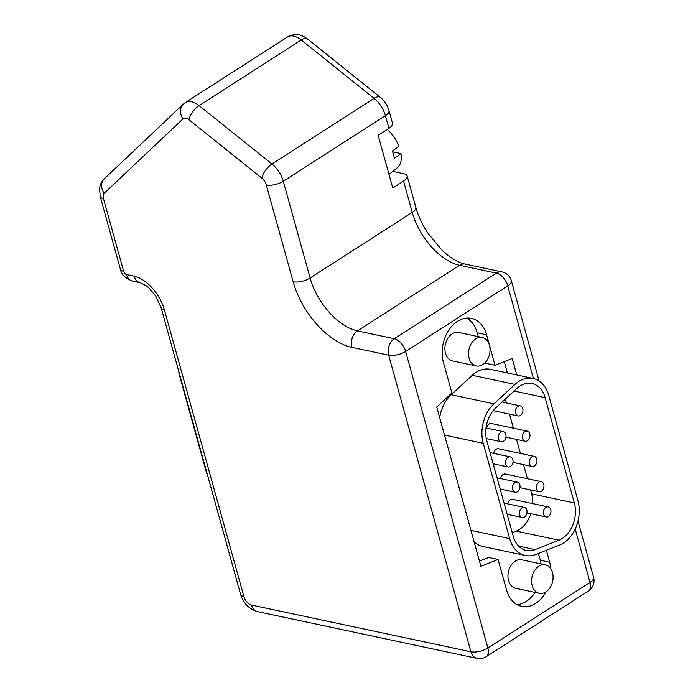 <?xml version="1.0" encoding="UTF-8"?>
<svg xmlns="http://www.w3.org/2000/svg" width="693" height="693" viewBox="0 0 693 693"><rect width="100%" height="100%" fill="white"/><g stroke="black" fill="none" stroke-linecap="round" stroke-linejoin="round"><path stroke-width="1.04" d="M533.463 378.525L507.752 285.819A12.37 4.972 164.5 0 0 511.339 280.743A12.37 12.37 0 0 0 502.001 271.942A12.37 8.974 102 0 0 496.387 273.129L459.58 265.289A12.37 8.974 102 0 1 465.194 264.102C460.498 263.167 455.102 260.516 449.003 256.159L442.368 250.632L427.165 232.216C421.95 223.986 418.174 215.688 415.835 207.32A12.37 4.972 164.5 0 1 412.248 212.396L403.56 181.081A12.37 4.972 -15.5 0 0 407.146 175.996A12.37 4.972 -15.5 0 0 403.854 173.761L392.775 171.396M403.56 181.081L392.775 188.011L378.135 135.248L388.929 128.318A12.37 4.972 -15.5 0 0 392.515 123.233L388.998 110.551C387.448 105.232 384.546 100.823 380.284 97.306A12.37 5.284 128.7 0 0 374.099 98.389L271.977 164.007L199.108 105.613L301.221 40.003L374.099 98.389A20.625 11.53 -122.7 0 1 385.412 115.627A12.37 4.972 -15.5 0 0 388.998 110.551M545.954 591.883A30.934 22.427 -78 0 1 521.647 606.349A30.934 22.427 -78 0 1 506.522 589.96L498.068 559.485L480.89 566.268L436.72 406.999L451.897 392.992L443.442 362.517A30.934 22.427 102 0 1 448.44 330.691A30.934 22.427 102 0 1 471.465 318.399A30.934 22.427 102 0 1 486.59 334.788L495.045 365.263L512.231 358.48L516.805 374.974M546.353 550.285L549.67 562.231A30.934 22.427 -78 0 1 550.831 568.84M466.632 318.096A30.934 22.427 102 0 1 477.217 332.787L478.283 336.633M485.421 362.361L485.672 363.271L495.045 365.263M504.279 361.616L507.423 372.973M538.409 553.43L540.297 560.239A30.934 22.427 -78 0 1 541.103 563.937M535.065 592.428A30.934 22.427 -78 0 1 517.108 604.651M476.238 365.965L452.624 360.94A14.562 10.56 -78 0 1 445.504 353.222A14.562 10.56 -78 0 1 447.851 338.245A14.562 10.56 -78 0 1 458.688 332.458L482.302 337.491A14.562 10.56 -78 0 1 489.423 345.201A14.562 10.56 -78 0 1 487.075 360.187A14.562 10.56 -78 0 1 476.238 365.965A14.562 10.56 -78 0 1 469.118 358.255A14.562 10.56 -78 0 1 471.465 343.278A14.562 10.56 -78 0 1 482.302 337.491M539.284 593.321L515.67 588.296A14.562 10.56 -78 0 1 508.549 580.578A14.562 10.56 -78 0 1 510.906 565.601A14.562 10.56 -78 0 1 521.742 559.814L545.356 564.847A14.562 10.56 -78 0 1 552.477 572.557A14.562 10.56 -78 0 1 550.121 587.543A14.562 10.56 -78 0 1 539.284 593.321A14.562 10.56 -78 0 1 532.163 585.611A14.562 10.56 -78 0 1 534.52 570.634A14.562 10.56 -78 0 1 545.356 564.847M474.142 541.943A31.861 23.103 102 0 0 482.536 546.396L525.251 555.491A31.861 23.103 102 0 0 535.706 554.495L559.528 545.088A31.861 23.103 102 0 0 577.936 500.641L548.726 395.339A31.861 23.103 102 0 0 533.151 378.456A31.861 23.103 102 0 0 514.968 384.407L493.918 403.828A31.861 23.103 102 0 0 483.238 443.312L509.667 538.608A31.861 23.103 102 0 0 525.251 555.491M533.151 378.456L490.436 369.352A31.861 23.103 102 0 0 472.262 375.311L451.212 394.733A31.861 23.103 102 0 0 439.683 417.706M498.068 559.485L488.695 557.484L479.461 561.131M516.839 388.487L495.79 407.908A26.706 19.361 102 0 0 486.832 441.008L513.262 536.295A26.706 19.361 102 0 0 526.325 550.45A26.706 19.361 102 0 0 535.091 549.618L558.913 540.202A26.706 19.361 102 0 0 574.341 502.953L545.131 397.643A26.706 19.361 102 0 0 532.077 383.498A26.706 19.361 102 0 0 516.839 388.487M527.226 431.133A5.154 3.742 102 0 0 524.896 431.626A5.154 3.742 102 0 0 522.349 436.98A5.154 3.742 102 0 0 525.077 441.224A5.154 3.742 102 0 0 527.416 440.731A5.154 3.742 102 0 0 529.963 435.377A5.154 3.742 102 0 0 527.226 431.133L491.467 423.518A5.154 3.742 102 0 0 489.128 424.012A5.154 3.742 102 0 0 486.677 428.092M548.241 506.904A5.154 3.742 102 0 0 545.902 507.397A5.154 3.742 102 0 0 543.355 512.751A5.154 3.742 102 0 0 546.093 516.987A5.154 3.742 102 0 0 548.432 516.493A5.154 3.742 102 0 0 550.978 511.139A5.154 3.742 102 0 0 548.241 506.904L512.473 499.281A5.154 3.742 102 0 0 510.143 499.774A5.154 3.742 102 0 0 507.683 503.854M534.234 456.392A5.154 3.742 102 0 0 531.895 456.886A5.154 3.742 102 0 0 529.348 462.24A5.154 3.742 102 0 0 532.085 466.476A5.154 3.742 102 0 0 534.416 465.982A5.154 3.742 102 0 0 536.971 460.628A5.154 3.742 102 0 0 534.234 456.392L498.466 448.769A5.154 3.742 102 0 0 496.136 449.263A5.154 3.742 102 0 0 493.676 453.343M541.233 481.652A5.154 3.742 102 0 0 538.903 482.137A5.154 3.742 102 0 0 536.356 487.491A5.154 3.742 102 0 0 539.085 491.735A5.154 3.742 102 0 0 541.424 491.242A5.154 3.742 102 0 0 543.97 485.888A5.154 3.742 102 0 0 541.233 481.652L505.474 474.029A5.154 3.742 102 0 0 503.135 474.523A5.154 3.742 102 0 0 500.684 478.603M532.718 503.594A26.706 19.361 102 0 0 531.626 493.849L530.535 489.908M527.425 478.707L523.527 464.656M520.426 453.447L516.528 439.397M513.418 428.196L509.52 414.145M506.418 402.936L505.344 399.09M512.248 532.666L516.207 531.107A26.706 19.361 102 0 0 530.881 513.747M514.977 482.64A5.154 3.742 102 0 0 512.43 487.993A5.154 3.742 102 0 0 515.159 492.229A5.154 3.742 102 0 0 517.498 491.735A5.154 3.742 102 0 0 520.045 486.382A5.154 3.742 102 0 0 517.307 482.146A5.154 3.742 102 0 0 514.977 482.64M517.888 406.375A5.154 3.742 102 0 0 515.341 411.729A5.154 3.742 102 0 0 518.078 415.965A5.154 3.742 102 0 0 520.408 415.471A5.154 3.742 102 0 0 522.964 410.117A5.154 3.742 102 0 0 520.226 405.881A5.154 3.742 102 0 0 517.888 406.375M507.969 457.38A5.154 3.742 102 0 0 505.422 462.733A5.154 3.742 102 0 0 508.16 466.969A5.154 3.742 102 0 0 510.498 466.476A5.154 3.742 102 0 0 513.045 461.122A5.154 3.742 102 0 0 510.308 456.886A5.154 3.742 102 0 0 507.969 457.38M500.97 432.129A5.154 3.742 102 0 0 498.423 437.482A5.154 3.742 102 0 0 501.152 441.718A5.154 3.742 102 0 0 503.49 441.224A5.154 3.742 102 0 0 506.037 435.871A5.154 3.742 102 0 0 503.3 431.635A5.154 3.742 102 0 0 500.97 432.129M521.976 507.891A5.154 3.742 102 0 0 519.429 513.244A5.154 3.742 102 0 0 522.167 517.48A5.154 3.742 102 0 0 524.506 516.987A5.154 3.742 102 0 0 527.052 511.633A5.154 3.742 102 0 0 524.315 507.397A5.154 3.742 102 0 0 521.976 507.891M207.519 475.043A26.706 19.361 -78 0 1 205.96 470.824L179.53 375.537A26.706 19.361 -78 0 1 178.638 370.894M392.628 151.81L400.944 153.586L394.369 158.333A27.001 15.099 -122.7 0 0 392.351 151.057L398.925 146.31A26.1 14.596 -122.7 0 0 387.266 129.383M389.007 174.428L397.384 167.697A26.1 14.596 -122.7 0 0 400.944 153.586M575.199 529.019L590.003 582.415A12.37 6.921 57.3 0 1 588.357 591.042A12.37 12.37 0 0 0 593.589 577.33A12.37 4.972 164.5 0 1 590.003 582.415L487.889 648.024L405.63 351.438L507.752 285.819A12.37 6.921 57.3 0 0 496.387 273.129L394.274 338.738L357.467 330.899A51.551 28.829 -122.7 0 1 310.126 278.014A12.37 4.972 164.5 0 1 293.165 281.782L266.329 185.014A12.37 4.972 -15.5 0 0 283.29 181.245L310.126 278.014L412.248 212.396A51.551 28.829 -122.7 0 0 459.58 265.289L357.467 330.899A12.37 8.974 102 0 0 351.862 347.366L388.669 355.206L470.919 651.792L251.472 605.041A8.247 4.608 -122.7 0 1 243.901 596.578L164.423 309.996A32.995 18.451 -122.7 0 0 134.121 276.152L126.49 274.523A3.093 1.732 57.3 0 1 123.649 271.344L103.508 198.718A12.37 4.972 164.5 0 1 100.208 196.483L99.558 188.349C100.052 184.581 101.646 181.375 104.357 178.725A12.37 10.204 -133.4 0 0 104.219 193.269A8.247 4.608 -122.7 0 0 103.508 198.718M388.929 128.318L385.412 115.627L283.29 181.245A20.625 11.53 -122.7 0 0 271.977 164.007A12.37 5.284 -51.3 0 0 261.798 178.118A8.247 4.608 -122.7 0 1 266.329 185.014M477.217 332.787L486.59 334.788M540.297 560.239L549.67 562.231M518.659 546.11L535.091 549.618M516.207 531.107L558.913 540.202M531.626 493.849L574.341 502.953M514.085 391.034L545.131 397.643M470.928 530.353L509.667 538.608M444.499 435.065L483.238 443.312M451.212 394.733L493.918 403.828M472.262 375.311L514.968 384.407M293.165 281.782A63.929 35.75 -122.7 0 0 351.862 347.366M104.219 193.269L183.065 118.798A8.247 4.608 57.3 0 1 188.929 119.724L261.798 178.118M307.415 38.912A12.37 5.284 128.7 0 0 301.221 40.003A20.625 11.53 57.3 0 0 287.5 36.928C294.464 33.255 301.108 33.922 307.415 38.912L380.284 97.306M287.5 36.928L185.386 102.538A20.625 11.53 57.3 0 1 199.108 105.613A12.37 5.284 -51.3 0 0 188.929 119.724M394.274 338.738A12.37 8.974 102 0 0 388.669 355.206A12.37 4.972 164.5 0 0 405.63 351.438A12.37 6.921 57.3 0 0 394.274 338.738M486.243 656.661A12.37 12.37 0 0 1 476.975 658.35A12.37 8.974 -78 0 1 470.919 651.792A12.37 4.972 164.5 0 0 487.889 648.024A12.37 6.921 57.3 0 1 486.243 656.661L588.357 591.042M476.975 658.35L257.527 611.598A12.37 8.974 -78 0 1 251.472 605.041M257.527 611.598C248.934 608.982 243.295 603.231 240.601 594.343A12.37 4.972 -15.5 0 0 243.901 596.578M240.601 594.343L161.131 307.761L155.882 296.335L149.168 288.227L146.284 285.811L140.177 282.701L132.536 281.081A12.37 8.974 -78 0 1 126.49 274.523M140.177 282.701A12.37 8.974 -78 0 1 134.121 276.152M100.208 196.483L120.357 269.109A12.37 4.972 -15.5 0 0 123.649 271.344M161.131 307.761A12.37 4.972 -15.5 0 0 164.423 309.996M183.065 118.798A12.37 10.204 -133.4 0 1 183.195 104.253L104.357 178.725M505.942 437.144L525.077 441.224M526.957 512.915L546.093 516.987M512.95 462.396L532.085 466.476M500.155 489.033L515.159 492.229M493.208 410.663L518.078 415.965M493.147 463.773L508.16 466.969M519.949 487.655L539.085 491.735M486.261 438.548L501.152 441.718M507.155 514.284L522.167 517.48M415.835 207.32L407.146 175.996M511.339 280.743L539.145 381.011M577.997 521.084L593.589 577.33M465.194 264.102L502.001 271.942M185.386 102.538L183.195 104.253M132.536 281.081C125.346 278.378 121.284 274.393 120.357 269.109M486.018 427.945L503.3 431.635M497.046 477.824L517.307 482.146M504.045 503.083L524.315 507.397M502.156 402.035L520.226 405.881M490.038 452.572L510.308 456.886"/></g></svg>

